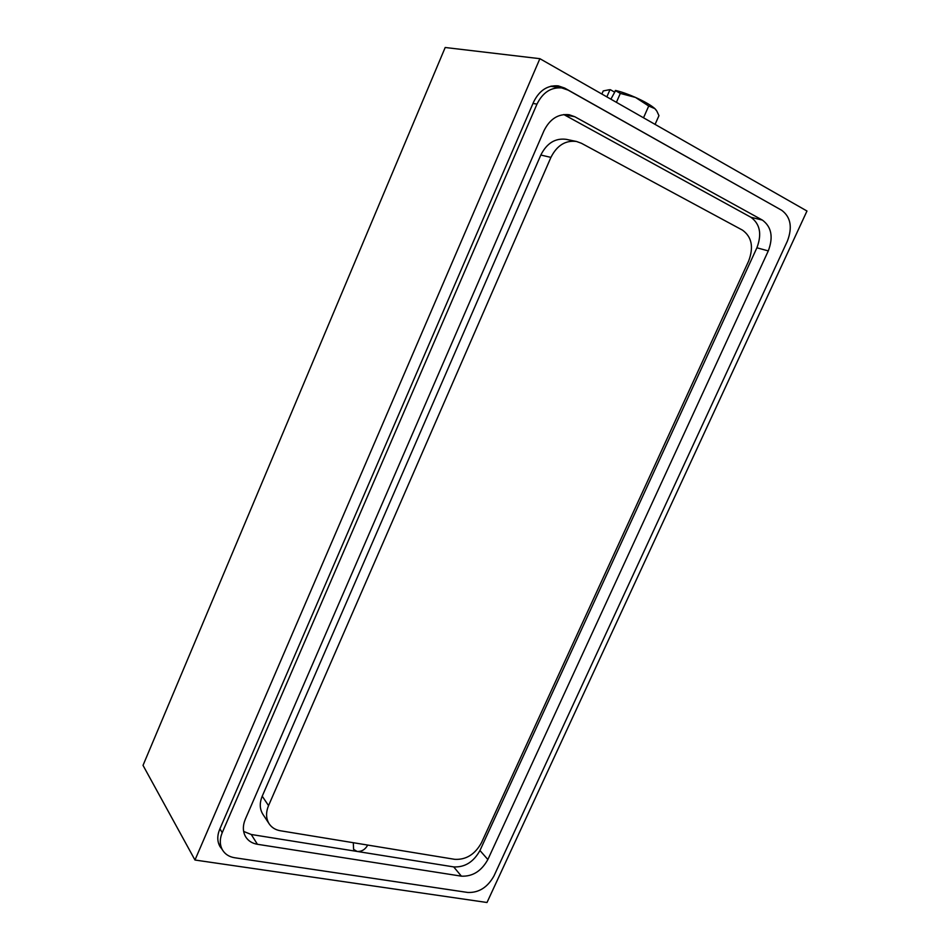 <?xml version="1.0" encoding="UTF-8"?>
<svg xmlns="http://www.w3.org/2000/svg" width="950" height="950" viewBox="0 0 950 950"><rect width="100%" height="100%" fill="white"/><g stroke="black" fill="none" stroke-linecap="round" stroke-linejoin="round"><path stroke-width="1.43" d="M194.976 860.023L143.023 765.367L445.194 47.5L539.885 58.686L194.976 860.023L487.006 902.5L806.977 211.019L539.885 58.686M780.081 209.368L564.68 88.077L558.232 85.868C547.521 85.049 539.315 90.428 533.615 101.994L219.711 829.267C217.075 835.703 217.158 841.451 219.973 846.533L222.146 849.395M614.531 92.103L610.375 89.704L608.938 89.811L603.238 90.927L601.872 94.038M609.199 89.787L610.375 89.704M610.886 99.18L615.648 90.464C621.336 91.794 627.962 94.121 635.538 97.446C644.789 101.638 651.237 105.367 654.883 108.644L656.023 109.915M655.072 124.391L658.956 115.663L656.842 111.103L654.883 108.644L648.719 106.02L635.538 97.446L620.326 93.409L616.408 102.327M615.232 90.511L620.326 93.409M648.719 106.02L643.518 117.788M606.848 96.876L609.959 89.751M787.396 241.074L494.012 875.852C487.623 887.336 478.883 892.869 467.792 892.466L234.662 857.743C229.164 856.852 225.114 854.264 222.49 849.977C219.676 844.894 219.581 839.123 222.229 832.663L536.976 104.12C542.723 92.494 550.964 87.091 561.723 87.923L568.136 90.131L781.743 210.306C790.721 217.063 792.597 227.323 787.396 241.074M257.426 844.289L461.391 876.161C472.601 876.66 481.424 871.114 487.861 859.536L768.289 250.907C773.478 237.096 771.519 226.836 762.387 220.091L574.774 116.719L569.133 114.724C558.244 113.608 549.86 118.964 543.958 130.779L245.326 819.185C242.583 825.859 242.725 831.784 245.753 836.95C248.342 840.976 252.237 843.41 257.426 844.289L251.251 834.492L453.708 866.911C464.847 867.445 473.599 861.971 479.952 850.511L756.901 247.796C762.031 234.139 760.036 223.963 750.951 217.289L563.801 114.546M576.508 141.479L566.153 139.329C555.239 137.952 546.796 143.189 540.823 155.04L262.224 796.195C259.433 803.023 259.647 809.044 262.865 814.257L269.171 823.84C265.929 818.591 265.727 812.523 268.553 805.624L550.917 157.391C556.973 145.398 565.499 140.101 576.508 141.479L581.4 143.26L742.508 230.149C751.794 236.871 753.849 247.154 748.659 261.001L481.496 842.686C475.024 854.371 466.117 859.916 454.777 859.334L280.321 830.751C275.441 829.896 271.724 827.592 269.171 823.84M243.651 831.428L251.251 834.492M353.305 842.709L353.602 849.371L357.152 851.449C361.701 851.687 365.228 849.561 367.721 845.072M551.416 86.106L564.68 88.077M532.997 103.431L536.976 104.12M219.925 828.792L222.229 832.663M453.708 866.911L461.391 876.161M756.901 247.796L768.289 250.907M479.952 850.511L487.861 859.536M262.224 796.195L268.553 805.624M540.823 155.04L550.917 157.391M750.951 217.289L762.387 220.091M564.371 114.855L574.774 116.719M609.769 89.728L608.938 89.811M550.668 86.284L561.723 87.923M218.524 843.208L222.49 849.977"/></g></svg>
